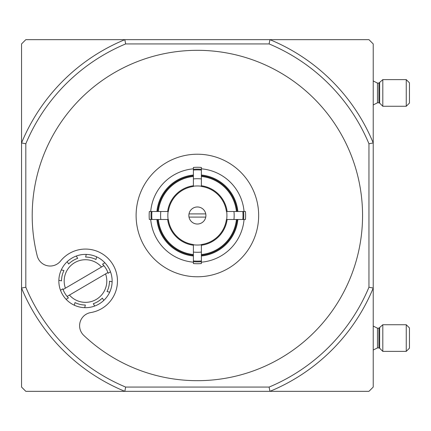 <?xml version="1.0" encoding="UTF-8"?>
<svg xmlns="http://www.w3.org/2000/svg" width="431" height="431" viewBox="0 0 431 431"><rect width="100%" height="100%" fill="white"/><g stroke="black" fill="none" stroke-linecap="round" stroke-linejoin="round"><path stroke-width="0.65" d="M189.01 217.1L205.759 217.1M197.382 206.977A8.523 8.523 0 0 1 204.768 219.762A8.523 8.523 0 0 1 190.001 219.762A8.523 8.523 0 0 1 197.382 206.977M201.379 254.543L201.379 244.533A29.308 29.308 0 0 0 226.415 219.498L236.43 219.498A39.248 39.248 0 0 1 201.379 254.543L201.379 255.982A40.676 40.676 0 0 0 237.864 219.498L236.43 219.498M236.43 211.502L226.415 211.502A29.308 29.308 0 0 0 201.379 186.467L201.379 176.457A39.248 39.248 0 0 1 236.43 211.502L237.864 211.502A40.676 40.676 0 0 0 201.379 175.018L201.379 176.457M193.39 176.457L193.39 186.467A29.308 29.308 0 0 0 168.354 211.502L158.339 211.502A39.248 39.248 0 0 1 193.39 176.457L193.39 175.018A40.676 40.676 0 0 0 156.906 211.502L158.339 211.502M158.339 219.498L168.354 219.498A29.308 29.308 0 0 0 193.39 244.533L193.39 254.543A39.248 39.248 0 0 1 158.339 219.498L156.906 219.498A40.676 40.676 0 0 0 193.39 255.982L193.39 254.543M201.379 170.062L201.379 178.93A36.786 36.786 0 0 0 193.39 178.93L193.39 170.062A45.616 45.616 0 0 1 201.379 170.062L201.379 167.444A48.224 48.224 0 0 0 193.39 167.444L193.39 170.062M242.825 219.498L233.952 219.498A36.786 36.786 0 0 0 233.952 211.502L242.825 211.502A45.616 45.616 0 0 1 242.825 219.498L245.438 219.498A48.224 48.224 0 0 0 245.438 211.502L242.825 211.502M193.39 260.938L193.39 252.07A36.786 36.786 0 0 0 201.379 252.07L201.379 260.938A45.616 45.616 0 0 1 193.39 260.938L193.39 263.556A48.224 48.224 0 0 0 201.379 263.556L201.379 260.938M151.944 219.498L149.331 219.498A48.224 48.224 0 0 1 149.331 211.502L160.817 211.502A36.786 36.786 0 0 0 160.817 219.498L151.944 219.498A45.616 45.616 0 0 1 151.944 211.502M201.379 262.172A46.844 46.844 0 0 0 244.054 219.498M150.71 219.498A46.844 46.844 0 0 0 193.39 262.172M193.39 168.828A46.844 46.844 0 0 0 150.71 211.502M244.054 211.502A46.844 46.844 0 0 0 201.379 168.828M197.382 276.777A61.277 61.277 0 0 0 258.659 215.5A61.277 61.277 0 0 0 197.382 154.223A61.277 61.277 0 0 0 136.11 215.5A61.277 61.277 0 0 0 197.382 276.777M157.622 211.502A39.964 39.964 0 0 1 193.39 175.74M193.39 255.26A39.964 39.964 0 0 1 157.622 219.498M237.147 219.498A39.964 39.964 0 0 1 201.379 255.26M201.379 175.74A39.964 39.964 0 0 1 237.147 211.502M108.165 273.243L110.481 271.805L108.165 273.243A23.98 23.98 0 0 0 107.912 272.537L105.573 273.906L107.912 272.537A23.98 23.98 0 0 0 103.871 265.641L101.533 267.01L103.871 265.641A23.98 23.98 0 0 0 102.546 264.187L104.862 262.754A26.641 26.641 0 0 0 96.636 256.838L96.011 259.494A23.98 23.98 0 0 0 85.634 257.059L86.259 254.409A26.641 26.641 0 0 0 76.26 256.046L77.693 258.363A23.98 23.98 0 0 0 68.637 263.982L67.204 261.665A26.641 26.641 0 0 0 61.294 269.892L63.944 270.517A23.98 23.98 0 0 0 61.514 280.893L58.858 280.269A26.641 26.641 0 0 0 60.496 290.268L62.813 288.835A23.98 23.98 0 0 0 63.071 289.54L65.404 288.172A21.313 21.313 0 0 1 101.533 267.01L63.071 289.54A23.98 23.98 0 0 0 67.107 296.436L69.445 295.068L67.107 296.436A23.98 23.98 0 0 0 68.432 297.891L66.115 299.324A26.641 26.641 0 0 0 110.481 271.805A26.641 26.641 0 0 0 104.862 262.754L102.546 264.187M96.011 259.494L96.636 256.838A26.641 26.641 0 0 0 86.259 254.409L85.634 257.059M62.813 288.835L60.496 290.268A26.641 26.641 0 0 0 66.115 299.324L68.432 297.891M63.944 270.517L61.294 269.892A26.641 26.641 0 0 0 58.858 280.269L61.514 280.893M77.693 258.363L76.26 256.046A26.641 26.641 0 0 0 67.204 261.665L68.637 263.982M25.812 287.218L21.55 288.07L21.55 387.07L25.812 391.332L124.818 391.332A190.222 190.222 0 0 1 21.55 288.07L21.55 142.93A190.222 190.222 0 0 1 124.818 39.668L25.812 39.668L21.55 43.93L21.55 142.93L25.812 143.782A185.955 185.955 0 0 1 125.663 43.93L124.818 39.668L269.951 39.668A190.222 190.222 0 0 1 373.219 142.93L373.219 43.93L368.958 39.668L269.951 39.668L269.1 43.93A185.955 185.955 0 0 1 368.958 143.782L368.958 287.218A185.955 185.955 0 0 1 269.1 387.07L125.663 387.07A185.955 185.955 0 0 1 25.812 287.218L25.812 143.782M368.958 287.218L373.219 288.07A190.222 190.222 0 0 1 269.951 391.332L368.958 391.332L373.219 387.07L373.219 142.93L368.958 143.782M83.754 335.383A165.175 165.175 0 0 0 347.984 283.339A165.175 165.175 0 0 0 211.88 50.96A165.175 165.175 0 0 0 37.238 255.971A13.323 13.323 0 0 0 60.55 261.041A31.969 31.969 0 0 1 113.078 264.882A31.969 31.969 0 0 1 90.731 312.577A13.323 13.323 0 0 0 83.754 335.383M269.1 43.93L125.663 43.93M269.1 387.07L269.951 391.332L124.818 391.332L125.663 387.07M105.573 273.906A21.313 21.313 0 0 1 69.445 295.068L105.573 273.906M74.967 302.584L74.347 305.234L74.967 302.584A23.98 23.98 0 0 0 85.343 305.013L84.718 307.669L85.343 305.013M93.285 303.715L94.723 306.032L93.285 303.715A23.98 23.98 0 0 0 102.341 298.096L103.774 300.412L102.341 298.096M107.033 291.561L109.689 292.18L107.033 291.561A23.98 23.98 0 0 0 109.469 281.184L112.119 281.809L109.469 281.184M205.759 213.9L189.01 213.9M379.657 327.883L379.657 348.221L382.809 351.373L382.809 324.732L378.903 328.196L377.481 328.196L373.219 326.062M382.809 324.732L406.255 324.732L406.255 351.373L382.809 351.373M406.255 324.732L409.45 327.926L409.45 348.173L406.255 351.373M379.657 82.779L379.657 103.117L382.809 106.268L382.809 79.627L378.903 83.091L377.481 83.091L373.219 80.958M382.809 79.627L406.255 79.627L406.255 106.268L382.809 106.268M406.255 79.627L409.45 82.827L409.45 103.074L406.255 106.268M226.652 211.502A29.54 29.54 0 0 1 226.652 219.498M193.39 186.23A29.54 29.54 0 0 1 201.379 186.23M168.112 219.498A29.54 29.54 0 0 1 168.112 211.502M201.379 244.77A29.54 29.54 0 0 1 193.39 244.77M167.632 211.502A30.019 30.019 0 0 1 193.39 185.75M193.39 245.25A30.019 30.019 0 0 1 167.632 219.498M227.137 219.498A30.019 30.019 0 0 1 201.379 245.25M201.379 185.75A30.019 30.019 0 0 1 227.137 211.502M151.195 219.498A46.365 46.365 0 0 1 151.195 211.502M201.379 261.692A46.365 46.365 0 0 1 193.39 261.692M243.574 211.502A46.365 46.365 0 0 1 243.574 219.498M193.39 169.308A46.365 46.365 0 0 1 201.379 169.308M377.481 328.196L377.481 347.909L373.219 350.042M378.903 328.196L378.903 347.909L377.481 347.909M377.481 83.091L377.481 102.804L373.219 104.938M378.903 83.091L378.903 102.804L377.481 102.804M379.657 348.221L378.903 347.909M379.657 103.117L378.903 102.804"/></g></svg>
